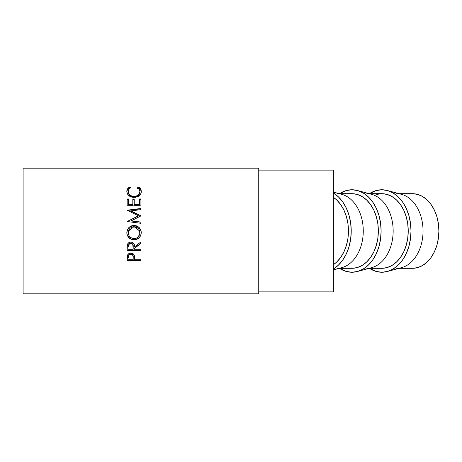 <?xml version="1.0" encoding="UTF-8"?>
<svg xmlns="http://www.w3.org/2000/svg" width="462" height="462" viewBox="0 0 462 462"><rect width="100%" height="100%" fill="white"/><g stroke="black" fill="none" stroke-linecap="round" stroke-linejoin="round"><path stroke-width="0.69" d="M141.112 231L138.548 226.952L134.044 225.416L136.833 225.935L139.172 227.512L140.754 229.839L141.245 231.901L140.766 235.383L139.206 237.722L136.879 239.304L135.522 239.703L132.698 239.703L130.082 238.675L127.379 235.481L126.859 233.431L127.327 229.914L128.886 227.535L131.243 225.941L133.327 225.45L138.542 227.009L141.112 230.994L141.274 232.611C140.898 237.012 138.513 239.42 134.113 239.83L134.113 239.83C129.695 239.472 127.269 237.104 126.825 232.721L126.998 231L129.539 227.009L134.044 225.502L129.539 226.94L126.998 231M387.312 271.506A41.239 29.158 90 0 1 369.433 268.312L376.16 271.448L381.849 272.239L387.537 271.448L393.006 269.098L398.048 265.286L402.471 260.158L406.092 253.909L408.789 246.783L410.447 239.045L411.007 231L410.447 222.955L408.789 215.217L406.092 208.091L402.471 201.842L398.048 196.714L393.006 192.902L387.537 190.552L381.849 189.761L376.16 190.552L369.427 193.688A41.239 29.158 90 0 1 387.312 190.494A41.239 29.158 90 0 1 411.007 231L423.048 231L411.007 231A41.239 29.158 90 0 1 387.312 271.506L401.611 267.648A37.312 26.38 -90 0 0 423.048 231L438.9 231A37.312 26.38 -90 0 0 412.52 193.688L417.665 194.404L422.614 196.529L427.177 199.977L431.173 204.62L434.453 210.274L436.89 216.724L438.392 223.724L438.9 231L438.392 238.277L436.89 245.276L434.453 251.726L431.173 257.38L427.177 262.023L422.614 265.471L417.665 267.596L412.52 268.312A37.312 26.38 -90 0 0 438.9 231L423.048 231A37.312 26.38 90 0 1 396.667 268.312M357.421 271.506A41.239 29.158 90 0 1 339.535 268.312L346.269 271.448L351.957 272.239L357.646 271.448L363.115 269.098L368.156 265.286L372.574 260.158L376.201 253.909L378.898 246.783L380.555 239.045L381.115 231L393.156 231L381.115 231A41.239 29.158 90 0 1 357.421 271.506L371.719 267.648A37.312 26.38 -90 0 0 393.156 231L408.235 231L407.727 238.277L406.225 245.276L403.788 251.726L400.508 257.38L396.506 262.023L391.943 265.471L386.994 267.596L381.849 268.312A37.312 26.38 -90 0 0 408.235 231L393.156 231A37.312 26.38 90 0 1 366.776 268.312M333.368 269.929L341.822 267.648A37.312 26.38 -90 0 0 363.265 231L378.338 231L377.829 238.277L376.328 245.276L373.891 251.726L370.611 257.38L366.614 262.023L362.052 265.471L357.103 267.596L351.957 268.312A37.312 26.38 -90 0 0 378.338 231L363.265 231A37.312 26.38 90 0 1 336.879 268.312M333.223 269.098L338.265 265.286L342.683 260.158L346.309 253.909L349.001 246.783L350.664 239.045L351.224 231L363.265 231L351.224 231A41.239 29.158 90 0 1 333.368 269.011M348.446 231L333.368 231L333.368 170.126L258.749 170.126L333.368 170.126L333.368 291.874L258.749 291.874L333.368 291.874L333.368 231L348.446 231A37.312 26.38 -90 0 0 333.368 197.291L336.717 199.977L340.719 204.62L343.999 210.274L346.436 216.724L347.938 223.724L348.446 231L347.938 238.277L346.436 245.276L343.999 251.726L340.719 257.38L336.717 262.023L333.368 264.709A37.312 26.38 -90 0 0 348.446 231M23.1 293.838L258.749 293.838L258.749 168.162L23.1 168.162L23.1 293.838L23.1 168.162L258.749 168.162L258.749 293.838L23.1 293.838M140.922 260.816L127.177 260.816L127.57 255.047L129.146 253.471L130.867 253.124L133.125 253.788L133.911 254.631L134.436 256.075L134.581 259.725L140.922 259.725L140.922 260.816L140.922 259.725L134.581 259.725L134.355 255.665C133.859 254.019 132.698 253.17 130.867 253.124C129.071 253.17 127.91 253.99 127.385 255.567L127.177 260.816L140.922 260.816M140.922 250.462L127.177 250.462L127.368 244.808L127.812 243.717L129.106 242.498L130.856 242.094L132.542 242.463L134.211 244.346L134.581 246.852L140.922 241.921L140.922 243.416L134.581 248.325L134.581 249.284L140.922 249.284L140.922 250.462L140.922 249.284L134.581 249.284L134.581 248.325L140.922 243.416L140.922 241.921L134.581 246.852C134.76 244.086 133.518 242.498 130.856 242.094C129.019 242.175 127.853 243.081 127.368 244.808L127.177 250.462L140.922 250.462M140.922 209.638L140.922 208.477L127.177 210.187L138.456 215.783L127.177 221.517L140.922 223.313L140.922 222.083L131.012 220.946L140.922 215.91L131.035 210.88L140.922 215.91L131.012 220.784L140.922 222.083L140.922 223.313L127.177 221.517L138.456 215.783L127.177 210.187L140.922 208.477L140.922 209.638L131.035 210.88L140.922 215.875L131.035 211.192L131.035 210.88L140.922 209.638L140.922 208.83L127.177 210.516L140.922 208.83M134.228 204.741L134.228 205.151L139.512 205.151L139.512 204.741L134.228 204.741L134.228 199.468L132.819 199.468L134.228 199.468L134.228 198.966L134.228 205.151L139.512 205.151L139.512 198.966L140.922 198.966L140.922 205.867L127.177 205.867L127.177 198.966L128.586 198.966L128.586 204.741L132.819 204.741L132.819 198.966L134.228 198.966L134.228 204.741L139.512 204.741L139.512 198.966L140.922 198.966L140.922 205.867L140.922 199.468L139.512 199.468L140.922 199.468M129.36 187.174L129.701 186.983L130.527 187.757L128.8 189.403L128.257 191.973L129.164 194.184L130.746 195.582L132.894 196.338L134.656 196.408L136.371 196.055L138.277 194.918L139.489 193.283L139.865 191.453L139.281 189.38L137.578 187.757L138.392 186.983L139.639 187.838L141.106 190.13L141.245 192.065L140.719 193.913L138.352 196.344L135.297 197.378L131.168 197.014L128.829 195.651L127.304 193.688L126.836 191.124L127.529 188.906L129.36 187.174M128.234 192.134L128.234 191.516C128.234 189.946 128.996 188.692 130.527 187.757L129.701 186.983C127.772 188.057 126.813 189.547 126.825 191.459C127.131 195.039 129.516 197.043 133.968 197.465L138.871 196.004C140.523 194.727 141.326 193.208 141.274 191.441C141.28 189.547 140.315 188.057 138.392 186.983L137.578 187.757C139.085 188.692 139.847 189.922 139.865 191.453C139.663 194.41 137.728 196.067 134.067 196.431C130.434 196.084 128.494 194.444 128.234 191.516L128.234 192.134C128.494 195.016 130.434 196.627 134.067 196.968L134.067 196.431L134.067 196.968C137.728 196.616 139.657 194.987 139.865 192.071L139.489 193.873L138.277 195.478L136.371 196.598L134.067 196.968L131.774 196.604L129.868 195.513L128.65 193.919L128.234 192.134M137.578 188.432L138.392 187.67L138.392 186.983L138.392 187.67C140.315 188.727 141.28 190.194 141.274 192.059L140.558 189.559L139.639 188.508L138.392 187.67L137.578 188.432M126.825 192.077C126.813 190.194 127.772 188.721 129.701 187.67L129.701 186.983L130.099 188.034L129.36 187.855L127.529 189.564L126.865 191.418M139.83 191.534L139.865 192.071M127.177 205.867L127.177 199.468L128.586 199.468L128.586 198.966L127.177 198.966L127.177 205.867L140.922 205.867M128.586 198.966L128.586 205.151L132.819 205.151L132.819 204.741L128.586 204.741L128.586 199.468L127.177 199.468M128.586 204.741L128.586 205.151L132.819 205.151L132.819 198.966L134.228 198.966M139.512 204.741L139.512 199.468M127.177 210.516L127.177 210.187M127.177 221.494L138.456 216.02L127.177 221.517M140.922 223.313L140.922 222.222L131.012 220.946L140.922 222.222M139.668 237.116L140.766 235.314L141.274 232.588C140.898 236.919 138.513 239.287 134.113 239.691C129.695 239.339 127.269 237.006 126.825 232.698L127.379 235.412L128.967 237.693L131.341 239.183L135.522 239.57L139.206 237.618M140.754 229.857L139.166 227.558L136.821 226.01L133.327 225.537L131.243 226.016L128.886 227.587L127.327 229.932L126.94 231.289M128.459 230.994L134.044 226.646L131.774 227.09L129.886 228.424L128.667 230.388L128.263 232.08L128.344 233.818L129.216 235.961L130.677 237.526L132.946 238.502L136.354 238.167L138.225 236.844L139.767 233.812L139.657 231L139.865 232.663C139.588 236.255 137.664 238.242 134.107 238.606C130.515 238.265 128.557 236.284 128.234 232.663L128.344 231.497M139.657 231L134.044 226.646L137.341 227.65L138.935 229.331L139.767 231.502M140.922 243.226L134.581 248.054L140.922 243.226L140.922 241.921M140.922 250.156L127.177 250.156L140.922 250.156L140.922 249.284M127.177 250.156L127.177 247.828M132.017 243.434L132.825 244.306L133.189 246.616C133.437 244.687 132.658 243.52 130.85 243.116C129.089 243.509 128.332 244.658 128.586 246.558L129.256 243.809L130.255 243.191L131.474 243.197M130.85 243.116L130.85 243.307C132.663 243.728 133.443 244.912 133.189 246.864L133.172 249.284L128.586 249.284L133.172 249.284L132.825 244.513L130.85 243.116M128.586 246.558L128.586 246.806C128.326 244.883 129.083 243.717 130.85 243.307L129.256 244.017L128.586 246.558M134.581 259.274L134.581 258.847M140.922 260.349L127.177 260.349L140.922 260.349L140.922 259.725M127.177 260.349L127.177 258.414M130.573 253.927L132.496 254.55L133.2 257.149C133.443 255.353 132.663 254.273 130.873 253.909L130.873 254.273C132.663 254.654 133.443 255.752 133.2 257.565L133.172 259.725L128.586 259.725L133.172 259.725L133.044 255.908L132.496 254.926L130.873 254.273L130.873 253.909C129.112 254.256 128.349 255.307 128.586 257.051L128.938 254.966L130.573 253.927M133.2 257.149L133.2 257.565M128.586 257.051L128.586 257.467C128.349 255.705 129.106 254.637 130.873 254.273L129.747 254.562L128.938 255.342L128.586 257.051M333.368 192.989A41.239 29.158 90 0 1 351.224 231L350.664 222.955L349.001 215.217L346.309 208.091L342.683 201.842L338.265 196.714L333.223 192.902M336.879 193.688A37.312 26.38 90 0 1 363.265 231A37.312 26.38 -90 0 0 341.822 194.352L333.368 192.071M378.338 231A37.312 26.38 -90 0 0 351.957 193.688L357.103 194.404L362.052 196.529L366.614 199.977L370.611 204.62L373.891 210.274L376.328 216.724L377.829 223.724L378.338 231M381.115 231L380.555 222.955L378.898 215.217L376.201 208.091L372.574 201.842L368.156 196.714L363.115 192.902L357.646 190.552L351.957 189.761L346.269 190.552L339.535 193.688A41.239 29.158 90 0 1 357.421 190.494A41.239 29.158 90 0 1 381.115 231M366.776 193.688A37.312 26.38 90 0 1 393.156 231A37.312 26.38 -90 0 0 371.719 194.352L357.421 190.494M408.235 231A37.312 26.38 -90 0 0 381.849 193.688L386.994 194.404L391.943 196.529L396.506 199.977L400.508 204.62L403.788 210.274L406.225 216.724L407.727 223.724L408.235 231M396.667 193.688A37.312 26.38 90 0 1 423.048 231A37.312 26.38 -90 0 0 401.611 194.352L387.312 190.494M376.703 194.404L381.849 193.688L369.271 193.688M399.162 268.312L412.52 268.312M369.271 268.312L381.849 268.312M339.374 268.312L351.957 268.312M339.374 193.688L351.957 193.688M399.162 193.688L412.52 193.688"/></g></svg>
